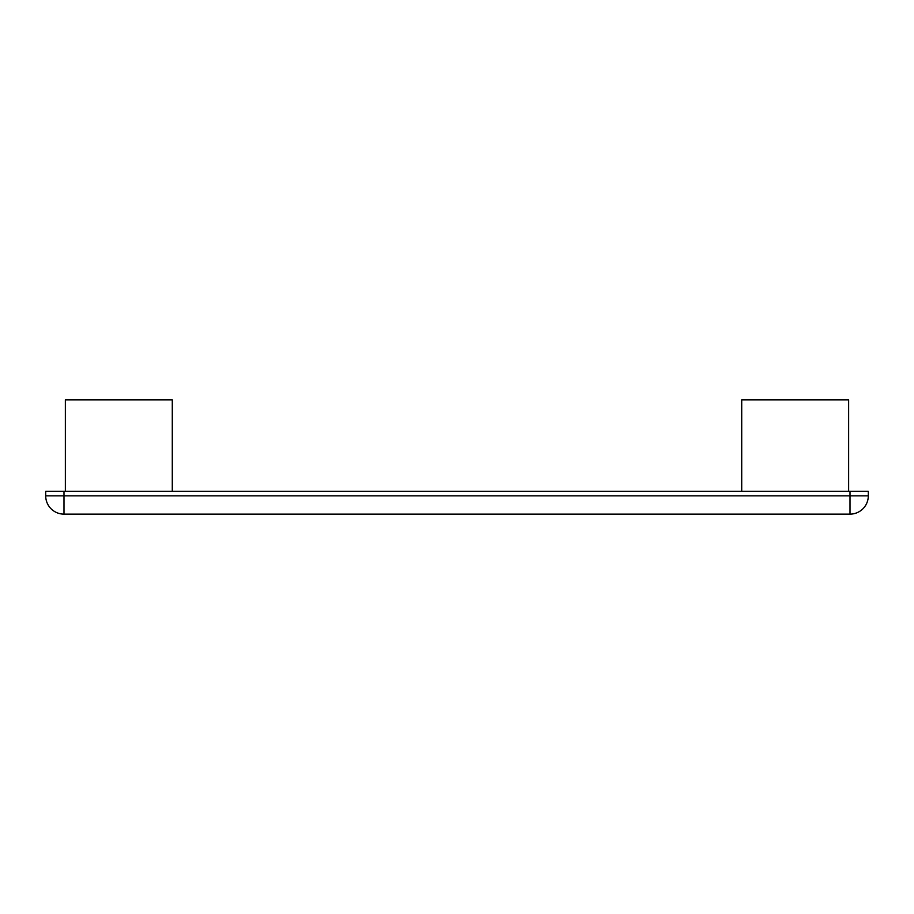 <?xml version="1.0" encoding="UTF-8"?>
<svg xmlns="http://www.w3.org/2000/svg" width="914" height="914" viewBox="0 0 914 914"><rect width="100%" height="100%" fill="white"/><g stroke="black" fill="none" stroke-linecap="round" stroke-linejoin="round"><path stroke-width="1.37" d="M741.711 491.275L741.711 399.875L848.649 399.875L848.649 491.275M868.3 495.845L868.3 491.275L850.02 491.275L850.02 514.125A18.28 18.28 0 0 0 868.3 495.845L45.7 495.845A18.28 18.28 0 0 0 63.98 514.125L850.02 514.125M63.98 514.125L63.98 491.275L45.7 491.275L45.7 495.845M63.98 491.275L850.02 491.275M65.351 491.275L65.351 399.875L172.289 399.875L172.289 491.275"/></g></svg>
